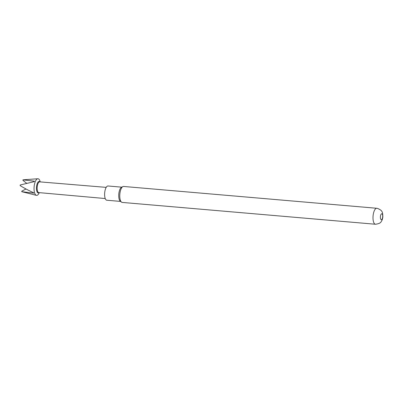 <?xml version="1.0" encoding="UTF-8"?>
<svg xmlns="http://www.w3.org/2000/svg" width="403" height="403" viewBox="0 0 403 403"><rect width="100%" height="100%" fill="white"/><g stroke="black" fill="none" stroke-linecap="round" stroke-linejoin="round"><path stroke-width="0.6" d="M381.832 213.771A2.972 1.138 94.9 0 0 380.417 216.552A2.972 1.138 94.9 0 0 381.263 219.685A2.972 1.138 94.9 0 0 382.674 216.905A2.972 1.138 94.9 0 0 381.832 213.771M123.671 186.463A8.015 3.073 94.9 0 0 123.59 186.453A8.015 3.073 94.9 0 0 122.834 186.624A8.015 3.073 94.9 0 0 119.857 193.964A8.015 3.073 94.9 0 0 121.499 202.125A8.015 3.073 94.9 0 0 122.134 202.412A8.015 3.073 94.9 0 0 122.215 202.422L375.44 224.244A8.015 3.073 94.9 0 0 375.571 224.249M122.834 186.624L121.464 187.345A7.148 2.74 94.9 0 0 118.794 194.085A7.148 2.74 94.9 0 0 120.275 201.178L121.499 202.125M108.095 185.99A7.148 2.74 94.9 0 0 108.024 185.979A7.148 2.74 94.9 0 0 104.689 192.775A7.148 2.74 94.9 0 0 106.724 200.22A7.148 2.74 94.9 0 0 106.795 200.226A7.148 2.74 94.9 0 0 106.871 200.231M39.952 181.879L39.696 181.677A5.733 2.201 94.9 0 0 36.517 186.841A5.733 2.201 94.9 0 0 38.743 192.775L39.031 192.624M40.214 181.899L40.099 181.486A8.342 3.199 94.9 0 0 37.827 178.751A8.342 3.199 94.9 0 0 34.139 186.569A8.342 3.199 94.9 0 0 36.401 195.339A8.342 3.199 94.9 0 0 39.106 193.032L39.287 192.644M105.233 198.543L38.779 192.599A5.39 2.065 -85.1 0 1 37.197 186.911A5.39 2.065 -85.1 0 1 39.701 181.859L106.196 187.37M26.684 183.305L23.001 180.438L22.931 179.844L34.426 181.209L34.24 181.647L20.215 184.982A5.959 2.287 94.9 0 0 20.165 185.43A5.959 2.287 94.9 0 0 20.15 185.612C24.341 188.206 28.815 190.579 33.58 192.725L33.721 193.133L33.504 192.694M26.014 188.992L21.858 191.118L21.691 191.667L33.721 193.133M34.426 181.209L34.038 181.688M373.087 215.791A8.015 3.073 94.9 0 0 375.359 224.239A8.015 3.073 94.9 0 0 375.44 224.244C378.83 223.821 380.77 222.899 381.258 221.479C382.054 220.486 382.583 218.945 382.85 216.854C382.603 212.824 383.117 210.547 377.238 208.326L376.815 208.275A8.015 3.073 94.9 0 0 373.087 215.791M376.896 208.286A8.015 3.073 94.9 0 0 376.815 208.275L123.59 186.453M108.024 185.979L121.807 187.168M106.795 200.226L120.578 201.414M23.525 179.788L37.827 178.751M21.777 191.692L36.401 195.339"/></g></svg>
